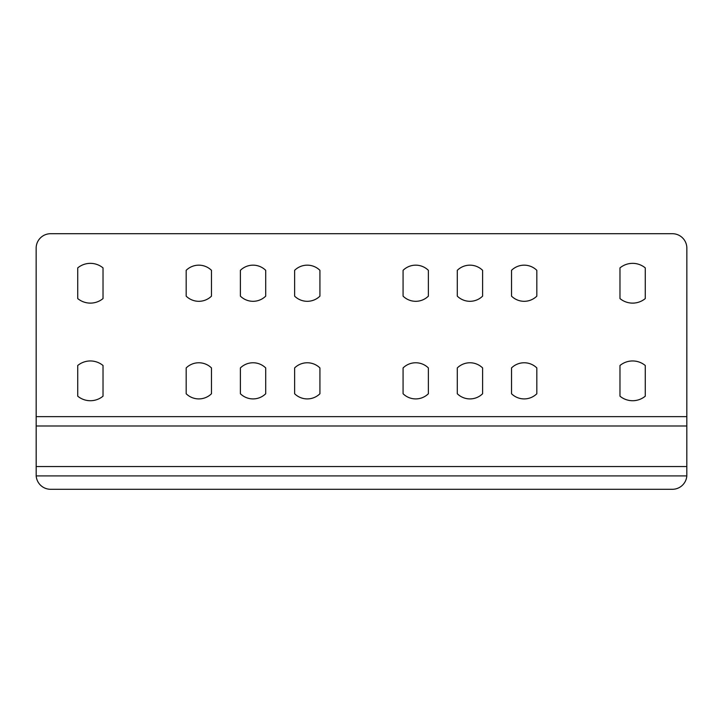 <?xml version="1.0" encoding="UTF-8"?>
<svg xmlns="http://www.w3.org/2000/svg" width="723" height="723" viewBox="0 0 723 723"><rect width="100%" height="100%" fill="white"/><g stroke="black" fill="none" stroke-linecap="round" stroke-linejoin="round"><path stroke-width="1.08" d="M77.723 298.572L77.723 267.899A19.883 19.883 0 0 1 103.028 267.899L103.028 298.572A19.883 19.883 0 0 1 77.723 298.572M211.478 296.141L211.478 270.33A18.075 18.075 -67.8 0 0 186.173 270.33L186.173 296.141A18.075 18.075 0 0 0 211.478 296.141M619.973 267.899A19.883 19.883 0 0 1 645.278 267.899L645.278 298.572A19.883 19.883 0 0 1 619.973 298.572L619.973 267.899M77.723 396.177L77.723 365.504A19.883 19.883 0 0 1 103.028 365.504L103.028 396.177A19.883 19.883 0 0 1 77.723 396.177M211.478 367.935A18.075 18.075 -67.8 0 0 186.173 367.935L186.173 393.746A18.075 18.075 0 0 0 211.478 393.746L211.478 367.935M619.973 365.504A19.883 19.883 0 0 1 645.278 365.504L645.278 396.177A19.883 19.883 0 0 1 619.973 396.177L619.973 365.504M265.703 296.141L265.703 270.33A18.075 18.075 -67.8 0 0 240.398 270.33L240.398 296.141A18.075 18.075 0 0 0 265.703 296.141M265.703 367.935A18.075 18.075 -67.8 0 0 240.398 367.935L240.398 393.746A18.075 18.075 0 0 0 265.703 393.746L265.703 367.935M319.928 296.141L319.928 270.33A18.075 18.075 -67.8 0 0 294.623 270.33L294.623 296.141A18.075 18.075 0 0 0 319.928 296.141M319.928 367.935A18.075 18.075 -67.8 0 0 294.623 367.935L294.623 393.746A18.075 18.075 0 0 0 319.928 393.746L319.928 367.935M428.377 296.141L428.377 270.33A18.075 18.075 -67.8 0 0 403.073 270.33L403.073 296.141A18.075 18.075 0 0 0 428.377 296.141M428.377 367.935A18.075 18.075 -67.8 0 0 403.073 367.935L403.073 393.746A18.075 18.075 0 0 0 428.377 393.746L428.377 367.935M482.603 296.141L482.603 270.33A18.075 18.075 -67.8 0 0 457.298 270.33L457.298 296.141A18.075 18.075 0 0 0 482.603 296.141M482.603 367.935A18.075 18.075 -67.8 0 0 457.298 367.935L457.298 393.746A18.075 18.075 0 0 0 482.603 393.746L482.603 367.935M536.827 296.141L536.827 270.33A18.075 18.075 -67.8 0 0 511.523 270.33L511.523 296.141A18.075 18.075 0 0 0 536.827 296.141M536.827 367.935A18.075 18.075 -67.8 0 0 511.523 367.935L511.523 393.746A18.075 18.075 0 0 0 536.827 393.746L536.827 367.935M36.186 475.906L36.15 248.17A14.46 14.46 0 0 1 50.61 233.71L672.39 233.71A14.46 14.46 0 0 1 686.85 248.17L686.814 475.906A14.46 14.46 0 0 1 672.39 489.29L50.61 489.29A14.46 14.46 0 0 1 36.186 475.906L686.814 475.906M36.15 416.638L686.85 416.638M36.15 425.992L686.85 425.992M36.15 466.552L686.85 466.552"/></g></svg>
